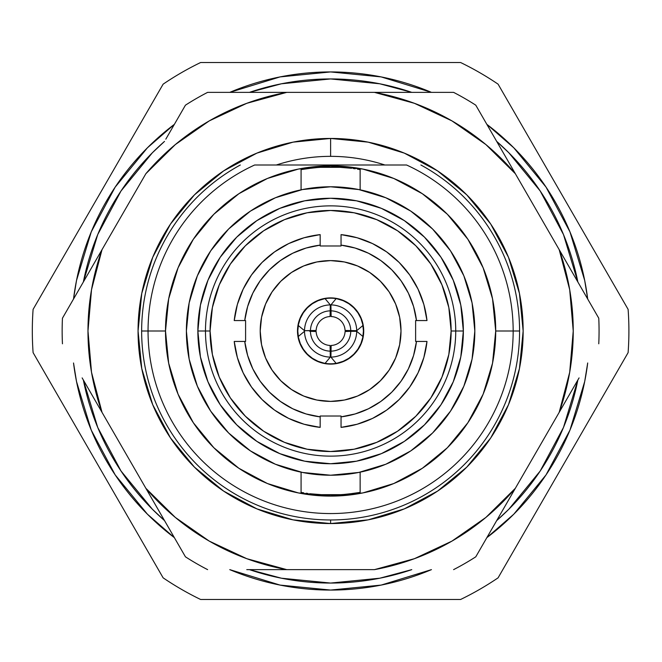 <?xml version="1.0" encoding="UTF-8"?>
<svg xmlns="http://www.w3.org/2000/svg" width="662" height="662" viewBox="0 0 662 662"><rect width="100%" height="100%" fill="white"/><g stroke="black" fill="none" stroke-linecap="round" stroke-linejoin="round"><path stroke-width="0.99" d="M330.611 583.057A252.057 252.057 0 0 1 249.45 569.634L281.433 578.216L330.611 583.057L379.781 578.216L411.772 569.634A252.057 252.057 0 0 1 330.611 583.057M164.524 520.605A252.057 252.057 0 0 1 83.362 380.029L97.736 427.462L121.03 471.038L152.376 509.235L164.524 520.605L152.376 509.235L121.08 471.104M83.362 281.971A252.057 252.057 0 0 1 164.524 141.395L152.376 152.765L121.03 190.962L97.736 234.538L83.362 281.971M249.45 92.366A252.057 252.057 0 0 1 330.611 78.944L281.433 83.784L249.442 92.366M496.69 520.605L508.838 509.235L540.184 471.038L563.478 427.462L577.852 380.029A252.057 252.057 0 0 1 496.69 520.605M496.69 141.395A252.057 252.057 0 0 1 577.852 281.971L563.478 234.538L540.184 190.962L508.838 152.765L496.69 141.395L508.838 152.765L540.142 190.896M411.772 92.366L379.781 83.784L330.611 78.944A252.057 252.057 0 0 1 411.764 92.366M121.03 190.962L152.376 152.765M540.184 471.038L508.838 509.235M141.643 331A188.968 188.968 0 0 1 240.314 165.004A188.968 188.968 0 0 0 330.611 519.968A188.968 188.968 0 0 0 519.579 331A188.968 188.968 0 0 1 330.611 519.968A188.968 188.968 0 0 1 141.643 331L148.048 331L141.643 331M519.579 331A188.968 188.968 0 0 0 420.9 165.004A188.968 188.968 0 0 1 519.579 331L513.166 331L519.579 331M285.761 165.004L254.63 165.004A182.563 182.563 0 0 0 148.048 331A182.563 182.563 0 0 1 254.63 165.004L291.826 165.004L254.63 165.004M513.166 331A182.563 182.563 0 0 1 330.611 513.563A182.563 182.563 0 0 1 148.048 331L165.5 331A165.103 165.103 0 0 1 330.611 165.897A165.103 165.103 0 0 1 495.714 331L513.166 331A182.563 182.563 0 0 0 406.584 165.004L291.826 165.004L406.584 165.004A182.563 182.563 0 0 1 513.166 331L495.714 331L492.536 298.794L483.144 267.82L467.885 239.272L447.355 214.256L422.331 193.718L393.791 178.467L362.817 169.067L330.611 165.897L298.397 169.067L267.423 178.467L238.883 193.718L213.859 214.256L193.329 239.272L178.07 267.82L168.678 298.794L165.5 331L168.678 363.206L178.07 394.18L193.329 422.728L213.859 447.744L238.883 468.282L267.423 483.533L298.397 492.933L330.611 496.103L362.817 492.933L393.791 483.533L422.331 468.282L447.355 447.744L467.885 422.728L483.144 394.18L492.536 363.206L495.714 331A165.103 165.103 0 0 1 330.611 496.103A165.103 165.103 0 0 1 165.5 331L148.048 331A182.563 182.563 0 0 0 330.611 513.563A182.563 182.563 0 0 0 513.166 331M360.136 169.621L360.136 189.829L360.136 169.621L357.869 169.224L360.136 169.621M357.422 169.149L357.869 169.224M301.649 169.513L306.059 168.785L301.078 169.621L301.078 189.829L301.078 169.621L314.193 167.759L324.819 167.039L336.354 167.039L351.547 168.28M353.309 168.52L355.163 168.785M351.472 168.272L342.593 167.378M346.996 167.759L336.106 167.031M341.906 167.329L319.274 167.329L306.067 168.785L314.839 167.701M301.078 169.621L301.996 169.455M186.386 331A144.225 144.225 0 0 1 330.611 186.775A144.225 144.225 0 0 1 474.828 331L472.064 359.135L463.855 386.194L450.524 411.127L432.592 432.981L410.738 450.921L385.797 464.244L358.746 472.453L330.611 475.225L302.468 472.453L275.417 464.244L250.484 450.921L228.622 432.981L210.69 411.127L197.359 386.194L189.158 359.135L186.386 331L189.158 302.865L197.359 275.806L210.69 250.873L228.622 229.019L250.484 211.079L275.417 197.756L302.468 189.547L330.611 186.775L358.746 189.547L385.797 197.756L410.738 211.079L432.592 229.019L450.524 250.873L463.855 275.806L472.064 302.865L474.828 331A144.225 144.225 0 0 1 330.611 475.225A144.225 144.225 0 0 1 186.386 331M301.078 492.379L301.078 472.172L301.078 492.379L303.345 492.776L301.078 492.379M303.792 492.851L303.345 492.776M359.565 492.487L355.155 493.215L360.136 492.379L360.136 472.172L360.136 492.379L347.02 494.241L336.395 494.961L324.86 494.961L309.667 493.72M307.904 493.48L306.076 493.215M325.108 494.969L309.742 493.728L318.621 494.622M319.307 494.671L341.94 494.671L355.155 493.215L346.375 494.299M360.136 492.379L359.218 492.545M205.477 331A125.135 125.135 0 0 0 330.611 456.135A125.135 125.135 0 0 0 455.737 331L463.35 331A132.739 132.739 0 0 1 330.611 463.739A132.739 132.739 0 0 1 197.864 331L210.077 331A120.525 120.525 0 0 0 330.611 451.525A120.525 120.525 0 0 0 451.136 331L455.737 331A125.135 125.135 0 0 1 330.611 456.135A125.135 125.135 0 0 1 205.477 331A125.135 125.135 0 0 1 330.611 205.865A125.135 125.135 0 0 1 455.737 331L451.136 331L448.819 354.518L441.959 377.125L430.821 397.961L415.835 416.224L397.564 431.21L376.728 442.348L354.12 449.208L330.611 451.525L307.094 449.208L284.486 442.348L263.65 431.21L245.379 416.224L230.393 397.961L219.254 377.125L212.394 354.518L210.077 331L212.394 307.482L219.254 284.875L230.393 264.039L245.379 245.776L263.65 230.79L284.486 219.652L307.094 212.792L330.611 210.475L354.12 212.792L376.728 219.652L397.564 230.79L415.835 245.776L430.821 264.039L441.959 284.875L448.819 307.482L451.136 331A120.525 120.525 0 0 0 330.611 210.475A120.525 120.525 0 0 0 210.077 331L197.864 331A132.739 132.739 0 0 1 330.611 198.261A132.739 132.739 0 0 1 463.35 331L455.737 331A125.135 125.135 0 0 0 330.611 205.865A125.135 125.135 0 0 0 205.477 331M587.691 362.983A259.065 259.065 0 0 1 486.851 537.652L513.795 514.192L546.018 474.927L569.957 430.143L584.695 381.544L587.699 362.975M431.45 569.634A259.065 259.065 0 0 1 229.764 569.634L280.067 585.092L330.611 590.065L381.147 585.092L431.45 569.634M174.371 537.652A259.065 259.065 0 0 1 73.523 362.983L76.519 381.544L91.257 430.143L115.205 474.927L147.419 514.192L174.371 537.66M628.9 331A298.289 298.289 0 0 1 628.114 352.631L498.089 577.835A298.289 298.289 0 0 1 460.628 599.466L200.586 599.466A298.289 298.289 0 0 1 163.125 577.835L33.1 352.631A298.289 298.289 0 0 1 33.1 309.369L163.125 84.165A298.289 298.289 0 0 1 200.586 62.534A298.289 298.289 0 0 0 163.125 84.165L33.1 309.369A298.289 298.289 0 0 0 33.1 352.631L163.125 577.835A298.289 298.289 0 0 0 200.586 599.466L460.628 599.466A298.289 298.289 0 0 0 498.089 577.835L628.114 352.631A298.289 298.289 0 0 0 628.114 309.369A298.289 298.289 0 0 1 628.9 331M330.611 401.395A70.395 70.395 0 0 1 260.207 331A70.395 70.395 0 0 1 330.611 260.605L316.875 261.953L303.668 265.958L291.495 272.471L280.829 281.226L272.074 291.892L265.57 304.057L261.564 317.263L260.207 331L261.564 344.737L265.57 357.943L272.074 370.108L280.829 380.774L291.495 389.529L303.668 396.042L316.875 400.047L330.611 401.395L344.339 400.047L357.546 396.042L369.719 389.529L380.385 380.774L389.14 370.108L395.644 357.943L399.649 344.737L401.007 331L399.649 317.263L395.644 304.057L389.14 291.892L380.385 281.226L369.719 272.471L357.546 265.958L344.339 261.953L330.611 260.605A70.395 70.395 0 0 1 401.007 331A70.395 70.395 0 0 1 330.611 401.395M349.006 303.469L354.021 307.59L358.134 312.605L361.195 318.331L363.082 324.537L363.719 331L363.082 337.463L361.195 343.669L358.134 349.395L354.021 354.41L349.006 358.531L343.28 361.593L337.066 363.471L330.611 364.108L324.148 363.471L317.934 361.593L312.216 358.531L307.193 354.41L303.08 349.395L300.018 343.669L298.132 337.463L297.495 331L298.132 324.537L300.018 318.331L303.08 312.605L307.193 307.59L312.216 303.469L317.934 300.407L324.148 298.529L330.611 297.892A33.108 33.108 0 0 1 363.719 331A33.108 33.108 0 0 1 330.611 364.108A33.108 33.108 0 0 1 297.495 331A33.108 33.108 0 0 1 330.611 297.892L337.066 298.529L343.28 300.407L348.22 302.964M324.206 363.181L318.05 361.311L312.381 358.283L307.408 354.203L303.328 349.23L300.291 343.553L298.43 337.405L297.792 331A32.81 32.81 0 0 0 336.122 363.347A32.81 32.81 0 0 1 325.092 363.347L330.313 357.099A26.099 26.099 0 0 1 304.512 331.298L298.264 336.519A32.81 32.81 0 0 0 325.092 363.347L330.313 357.099L330.073 345.456A14.465 14.465 0 0 1 316.146 331.53L310.453 331.306A20.15 20.15 0 0 0 330.297 351.15A20.15 20.15 0 0 1 310.453 331.306L316.146 331.53A14.465 14.465 0 0 0 330.073 345.456L330.313 357.099A26.099 26.099 0 0 1 304.512 331.298L298.264 336.519A32.81 32.81 0 0 1 336.122 298.653A32.81 32.81 0 0 1 362.95 336.519L356.71 331.298A26.099 26.099 0 0 1 330.909 357.099L331.141 345.456A14.465 14.465 0 0 0 345.067 331.53A14.465 14.465 0 0 1 331.141 345.456L330.917 351.15A20.15 20.15 0 0 0 350.761 331.306A20.15 20.15 0 0 1 330.917 351.15L330.909 357.099L336.122 363.347L330.909 357.099A26.099 26.099 0 0 0 356.71 331.298L350.761 331.306L356.71 331.298L362.95 336.519A32.81 32.81 0 0 1 336.122 363.347A32.81 32.81 0 0 0 363.421 331A32.81 32.81 0 0 1 362.95 336.519M351.489 331.306A20.878 20.878 0 0 0 351.489 331A20.878 20.878 0 0 1 351.489 331.306A20.878 20.878 0 0 0 351.489 331L351.489 331A20.878 20.878 0 0 0 351.489 330.694A20.878 20.878 0 0 1 351.489 331A20.878 20.878 0 0 0 351.489 330.694M309.733 331.306A20.878 20.878 0 0 1 309.725 331L309.725 331A20.878 20.878 0 0 1 309.733 330.694A20.878 20.878 0 0 0 309.725 331A20.878 20.878 0 0 0 309.733 331.306M330.917 351.878A20.878 20.878 0 0 1 330.297 351.878L330.917 351.878M330.611 156.348A174.652 174.652 0 0 1 384.895 165.004A174.652 174.652 0 0 0 330.611 156.348L330.611 138.449A192.551 192.551 0 0 1 523.154 331A192.551 192.551 0 0 1 330.611 523.551L330.611 519.968L330.611 523.551L368.171 519.852L404.292 508.888L437.582 491.096L466.76 467.149L490.707 437.971L508.499 404.689L519.455 368.56L523.154 331L519.455 293.44L508.499 257.311L490.707 224.029L466.76 194.851L437.582 170.904L404.292 153.112L368.171 142.148L330.611 138.449L293.043 142.148L256.922 153.112L223.632 170.904L194.454 194.851L170.506 224.029L152.715 257.311L141.759 293.44L138.06 331L141.759 368.56L152.715 404.689L170.506 437.971L194.454 467.149L223.632 491.096L256.922 508.888L293.043 519.852L330.611 523.551A192.551 192.551 0 0 1 138.06 331A192.551 192.551 0 0 1 330.611 138.449L330.611 156.348A174.652 174.652 0 0 0 276.327 165.004A174.652 174.652 0 0 1 330.611 156.348M475.779 105.175L515.342 173.701L495.399 139.169L515.342 173.701L485.9 144.573L451.923 120.873L414.412 103.305L374.46 92.366L286.754 92.366L453.594 92.366A268.466 268.466 0 0 1 475.779 105.175A268.466 268.466 0 0 0 453.594 92.366L374.46 92.366A242.631 242.631 0 0 1 515.342 173.701L598.762 318.199A268.466 268.466 0 0 1 598.762 343.801A268.466 268.466 0 0 0 598.762 318.199L559.2 249.665A242.631 242.631 0 0 1 559.2 412.335L475.779 556.825A268.466 268.466 0 0 1 453.594 569.634A268.466 268.466 0 0 0 475.779 556.825L515.342 488.299A242.631 242.631 0 0 1 374.46 569.634L286.754 569.634A242.631 242.631 0 0 1 145.872 488.299L185.443 556.825A268.466 268.466 0 0 0 207.62 569.634A268.466 268.466 0 0 1 185.443 556.825L102.014 412.335A242.631 242.631 0 0 1 102.014 249.665L62.451 318.199A268.466 268.466 0 0 0 62.451 343.801A268.466 268.466 0 0 1 62.451 318.199L145.872 173.701A242.631 242.631 0 0 1 286.754 92.366L207.62 92.366A268.466 268.466 0 0 0 185.443 105.175A268.466 268.466 0 0 1 207.62 92.366L246.777 92.366L207.62 92.366M82.138 377.903L102.014 412.335L82.138 377.903M165.814 139.169L185.443 105.175M579.076 377.903L559.2 412.335L579.076 377.903M246.777 569.634L286.754 569.634L246.777 569.634M515.342 173.701L559.2 249.665L569.701 289.733L573.234 331L569.701 372.267L559.2 412.335L495.399 522.831M165.814 522.831L102.014 412.335L91.513 372.267L87.98 331L91.513 289.733L102.014 249.665L145.872 173.701L175.322 144.573L209.291 120.873L246.802 103.305L286.754 92.366L246.777 92.366M62.451 318.199L82.138 284.097M515.342 488.299L485.9 517.427L451.923 541.127L414.412 558.695L374.46 569.634L286.754 569.634L246.802 558.695L209.291 541.127L175.322 517.427L145.872 488.299M437.582 491.096L404.292 508.888L368.171 519.852L330.611 523.551L293.043 519.852M256.922 508.888L223.632 491.096M170.506 437.971L152.715 404.689M152.715 257.311L170.506 224.029M223.632 170.904L256.922 153.112L293.043 142.148L330.611 138.449L368.171 142.148M404.292 153.112L437.582 170.904M490.707 224.029L508.499 257.311L519.455 293.44M508.499 404.689L490.707 437.971M345.067 330.47A14.465 14.465 0 0 0 331.141 316.544L330.917 310.85A20.15 20.15 0 0 1 350.761 330.694L345.067 330.47A14.465 14.465 0 0 0 331.141 316.544L330.909 304.901A26.099 26.099 0 0 1 356.71 330.702L345.067 330.47M330.073 316.544A14.465 14.465 0 0 0 316.146 330.47L310.453 330.694A20.15 20.15 0 0 1 330.297 310.85L330.073 316.544A14.465 14.465 0 0 0 316.146 330.47L304.512 330.702A26.099 26.099 0 0 1 330.313 304.901L330.073 316.544M330.917 310.122A20.878 20.878 0 0 0 330.297 310.122A20.878 20.878 0 0 1 330.917 310.122L330.603 310.122M345.067 331.53L350.761 331.306L345.067 331.53M324.206 298.819L318.05 300.689L312.381 303.717L307.408 307.797L303.328 312.77L300.291 318.447L298.43 324.595L297.792 331A32.81 32.81 0 0 1 325.092 298.653L330.313 304.901L325.092 298.653A32.81 32.81 0 0 1 362.95 325.481L356.71 330.702L350.761 330.694A20.15 20.15 0 0 0 330.917 310.85L330.909 304.901A26.099 26.099 0 0 1 356.71 330.702L362.95 325.481A32.81 32.81 0 0 1 363.421 331L362.793 337.405L360.922 343.553L357.894 349.23L353.806 354.203L348.841 358.283L343.164 361.311L337.008 363.181M336.122 298.653L330.909 304.901L336.122 298.653M330.297 310.85A20.15 20.15 0 0 0 310.453 330.694L304.512 330.702A26.099 26.099 0 0 1 330.313 304.901L330.297 310.85M298.264 325.481L304.512 330.702L298.264 325.481M358.134 349.395L358.647 348.617M303.08 312.605L302.567 313.383M312.216 358.531L312.994 359.036M337.008 298.819L343.164 300.689L348.841 303.717L353.806 307.797L357.894 312.77L360.922 318.447L362.793 324.595L363.421 331M306.109 413.965L292.736 408.768L306.109 413.965L320.168 416.87A86.507 86.507 0 0 1 244.733 341.443A86.507 86.507 0 0 0 244.741 341.468M244.733 341.443L247.646 355.494A86.507 86.507 0 0 0 260.191 381.246M280.365 401.42A86.507 86.507 0 0 0 306.125 413.965M401.023 381.246A86.507 86.507 0 0 0 413.576 355.486L408.38 368.875L413.568 355.494L416.481 341.443A86.507 86.507 0 0 1 341.046 416.87A86.507 86.507 0 0 0 341.079 416.87M355.089 413.965A86.507 86.507 0 0 0 380.849 401.42M355.105 248.035L368.486 253.232L355.105 248.035L341.046 245.13A86.507 86.507 0 0 1 416.481 320.557A86.507 86.507 0 0 0 416.472 320.532M416.481 320.557L413.568 306.506A86.507 86.507 0 0 0 401.023 280.754M380.849 260.58A86.507 86.507 0 0 0 355.089 248.035M260.191 280.754A86.507 86.507 0 0 0 247.638 306.514L252.834 293.125L247.646 306.506L244.733 320.557A86.507 86.507 0 0 1 320.168 245.13A86.507 86.507 0 0 0 320.135 245.13M306.125 248.035A86.507 86.507 0 0 0 280.365 260.58M247.646 355.494L252.834 368.875L260.166 381.213L269.442 392.169L280.398 401.437L292.736 408.768M341.046 416.87L355.105 413.965L368.486 408.768L380.824 401.437L391.772 392.169L401.048 381.213L408.38 368.875M413.568 306.506L408.38 293.125L401.048 280.787L391.772 269.831L380.824 260.563L368.486 253.232M320.168 245.13L306.109 248.035L292.736 253.232L280.398 260.563L269.442 269.831L260.166 280.787L252.834 293.125M272.074 370.108L267.473 362.139M291.495 272.471L301.392 266.952M389.14 291.892L393.741 299.861M369.719 389.529L361.75 394.138M245.594 341.443L245.594 320.557L234.224 320.557A96.942 96.942 0 0 1 320.168 234.621L320.168 245.983L341.046 245.983L341.046 234.621A96.942 96.942 0 0 1 426.99 320.557L415.62 320.557L415.62 341.443L426.99 341.443A96.942 96.942 0 0 1 341.046 427.379L341.046 416.017L320.168 416.017L320.168 427.379A96.942 96.942 0 0 1 234.224 341.443L245.594 341.443L234.224 341.443L237.368 357.538L243.169 372.872L251.486 387.013L262.061 399.55L274.589 410.126L288.731 418.434L304.073 424.243L320.168 427.379L320.168 416.017L341.046 416.017L341.046 427.379L357.141 424.243L372.483 418.434L386.625 410.126L399.161 399.55L409.728 387.013L418.045 372.872L423.854 357.538L426.99 341.443L415.62 341.443L415.62 320.557L426.99 320.557L423.854 304.462L418.045 289.128L409.728 274.987L399.161 262.45L386.625 251.874L372.483 243.566L357.141 237.757L341.046 234.621L341.046 245.983L320.168 245.983L320.168 234.621L304.073 237.757L288.731 243.566L274.589 251.874L262.061 262.45L251.486 274.987L243.169 289.128L237.368 304.462L234.224 320.557L245.594 320.557L245.594 341.443M460.628 62.534L200.586 62.534L460.628 62.534A298.289 298.289 0 0 1 498.089 84.165L628.114 309.369L498.089 84.165A298.289 298.289 0 0 0 460.628 62.534M73.515 299.025L76.519 280.456L91.257 231.857L115.205 187.073L147.419 147.808L174.371 124.34A259.065 259.065 0 0 0 73.523 299.017M229.764 92.366L280.067 76.908L330.611 71.935L381.147 76.908L431.45 92.366A259.065 259.065 0 0 0 229.764 92.366M486.843 124.34L513.795 147.808L546.018 187.073L569.957 231.857L584.695 280.456L587.699 299.025A259.065 259.065 0 0 0 486.851 124.348M197.864 331L200.421 356.892L207.976 381.8L220.239 404.747L236.748 424.863L256.864 441.372L279.811 453.636L304.71 461.191L330.611 463.739L356.504 461.191L381.403 453.636L404.358 441.372L424.466 424.863L440.975 404.747L453.247 381.8L460.793 356.892L463.35 331L460.793 305.108L453.247 280.2L440.975 257.253L424.466 237.137L404.358 220.628L381.403 208.365L356.504 200.809L330.611 198.261L304.71 200.809L279.811 208.365L256.864 220.628L236.748 237.137L220.239 257.253L207.976 280.2L200.421 305.108L197.864 331M341.94 494.671L355.155 493.215M319.274 167.329L306.059 168.785M375.453 165.004L406.584 165.004"/></g></svg>

